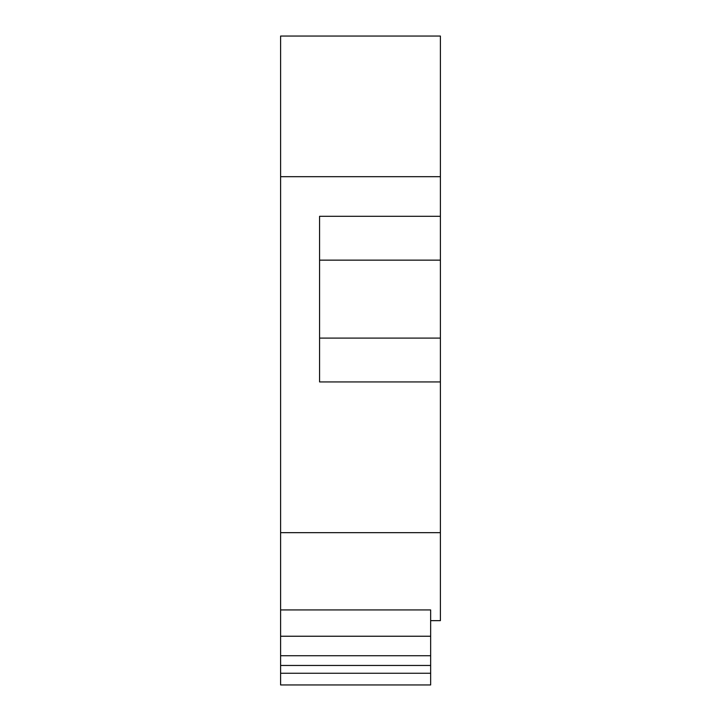 <?xml version="1.0" encoding="UTF-8"?>
<svg xmlns="http://www.w3.org/2000/svg" width="721" height="721" viewBox="0 0 721 721"><rect width="100%" height="100%" fill="white"/><g stroke="black" fill="none" stroke-linecap="round" stroke-linejoin="round"><path stroke-width="1.08" d="M440.396 176.681L280.604 176.681L280.604 36.05L440.396 36.05L440.396 216.3L319.574 216.3L319.574 381.932L440.396 381.932L440.396 620.646L430.653 620.646M280.604 176.681L280.604 532.666L440.396 532.666M280.604 532.666L280.604 609.93L430.653 609.93L430.653 636.237L280.604 636.237L280.604 609.93M440.396 216.3L440.396 381.932M440.396 338.095L319.574 338.095M440.396 260.146L319.574 260.146M280.604 673.261L430.653 673.261L430.653 684.95L280.604 684.95L280.604 636.237M280.604 655.722L430.653 655.722L430.653 636.237M280.604 665.465L430.653 665.465L430.653 655.722M430.653 673.261L430.653 665.465"/></g></svg>

